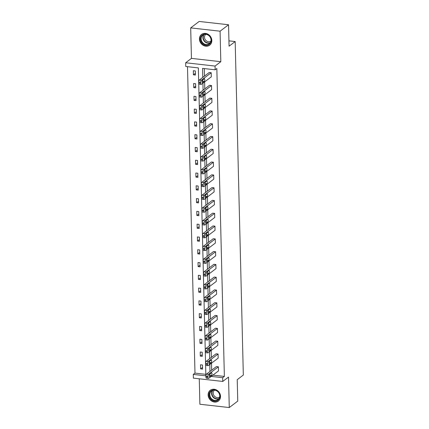 <?xml version="1.0" encoding="UTF-8"?>
<svg xmlns="http://www.w3.org/2000/svg" width="429" height="429" viewBox="0 0 429 429"><rect width="100%" height="100%" fill="white"/><g stroke="black" fill="none" stroke-linecap="round" stroke-linejoin="round"><path stroke-width="0.64" d="M211.824 40.487A6.735 5.861 52.8 0 1 209.706 45.158A6.735 5.861 52.8 0 1 203.142 45.281A6.735 5.861 52.8 0 1 199.437 39.093A6.735 5.861 52.8 0 1 201.555 34.427A6.735 5.861 52.8 0 1 208.124 34.299A6.735 5.861 52.8 0 1 211.824 40.487M220.522 396.348A6.735 5.861 52.8 0 1 218.404 401.018A6.735 5.861 52.8 0 1 211.835 401.142A6.735 5.861 52.8 0 1 208.135 394.953A6.735 5.861 52.8 0 1 210.253 390.288A6.735 5.861 52.8 0 1 216.822 390.159A6.735 5.861 52.8 0 1 220.522 396.348M199.265 378.796L199.887 404.241L229.274 407.55L228.528 377.064L222.758 381.44L193.377 378.137L193.286 374.404L205.872 375.825L198.348 67.905L185.762 66.49L185.671 62.763L215.052 66.066L215.143 69.798L202.558 68.383L202.778 77.408M228.55 24.759L220.072 31.199L190.691 27.89L199.169 21.45L228.55 24.759L229.075 46.187L235.178 41.549L243.329 375.037L237.226 379.676L237.752 401.11L229.274 407.55M187.494 66.688L194.981 373.117L193.286 374.404M190.691 27.89L191.436 58.382L185.671 62.763M235.178 41.549L228.947 40.846M201.539 97.179L199.555 96.954A1.727 0.654 -83.6 0 1 199.067 95.753L199.051 94.932A1.727 0.654 -83.6 0 1 199.689 92.777L209.529 85.301L211.513 85.521L211.615 89.623L201.775 97.099A1.727 0.654 96.4 0 1 201.539 97.179A1.727 0.654 96.4 0 1 201.056 95.978L201.035 95.158A1.727 0.654 96.4 0 1 201.673 93.002L211.513 85.521M202.166 122.748L200.177 122.522A1.727 0.654 -83.6 0 1 199.694 121.321L199.673 120.506A1.727 0.654 -83.6 0 1 200.311 118.35L210.151 110.87L212.141 111.095L212.237 115.192L202.397 122.673A1.727 0.654 96.4 0 1 202.166 122.748A1.727 0.654 96.4 0 1 201.678 121.546L201.657 120.726A1.727 0.654 96.4 0 1 202.295 118.57L212.141 111.095M202.788 148.321L200.804 148.096A1.727 0.654 -83.6 0 1 200.316 146.895L200.3 146.075A1.727 0.654 -83.6 0 1 200.938 143.919L210.778 136.443L212.763 136.663L212.864 140.76L203.024 148.241A1.727 0.654 96.4 0 1 202.788 148.321A1.727 0.654 96.4 0 1 202.306 147.115L202.284 146.3A1.727 0.654 96.4 0 1 202.922 144.144L212.763 136.663M203.416 173.89L201.426 173.665A1.727 0.654 -83.6 0 1 200.944 172.463L200.922 171.643A1.727 0.654 -83.6 0 1 201.56 169.493L211.406 162.012L213.39 162.237L213.486 166.334L203.646 173.815A1.727 0.654 96.4 0 1 203.416 173.89A1.727 0.654 96.4 0 1 202.928 172.689L202.906 171.868A1.727 0.654 96.4 0 1 203.544 169.712L213.39 162.237M204.038 199.458L202.054 199.238A1.727 0.654 -83.6 0 1 201.571 198.037L201.55 197.217A1.727 0.654 -83.6 0 1 202.188 195.061L212.028 187.586L214.012 187.805L214.114 191.902L204.274 199.383A1.727 0.654 96.4 0 1 204.038 199.458A1.727 0.654 96.4 0 1 203.555 198.257L203.534 197.442A1.727 0.654 96.4 0 1 204.172 195.286L214.012 187.805M204.665 225.032L202.681 224.807A1.727 0.654 -83.6 0 1 202.193 223.606L202.172 222.785A1.727 0.654 -83.6 0 1 202.81 220.635L212.655 213.154L214.639 213.379L214.741 217.476L204.896 224.952A1.727 0.654 96.4 0 1 204.665 225.032A1.727 0.654 96.4 0 1 204.177 223.831L204.161 223.01A1.727 0.654 96.4 0 1 204.799 220.855L214.639 213.379M205.287 250.6L203.303 250.38A1.727 0.654 -83.6 0 1 202.82 249.179L202.799 248.359A1.727 0.654 -83.6 0 1 203.437 246.203L213.277 238.722L215.261 238.948L215.363 243.045L205.523 250.525A1.727 0.654 96.4 0 1 205.287 250.6A1.727 0.654 96.4 0 1 204.805 249.399L204.783 248.579A1.727 0.654 96.4 0 1 205.421 246.428L215.261 238.948M205.915 276.174L203.931 275.949A1.727 0.654 -83.6 0 1 203.443 274.748L203.421 273.927A1.727 0.654 -83.6 0 1 204.059 271.772L213.905 264.296L215.889 264.521L215.991 268.618L206.145 276.094A1.727 0.654 96.4 0 1 205.915 276.174A1.727 0.654 96.4 0 1 205.427 274.973L205.411 274.152A1.727 0.654 96.4 0 1 206.049 271.997L215.889 264.521M206.537 301.743L204.553 301.523A1.727 0.654 -83.6 0 1 204.07 300.321L204.048 299.501A1.727 0.654 -83.6 0 1 204.687 297.345L214.527 289.865L216.511 290.09L216.613 294.187L206.773 301.667A1.727 0.654 96.4 0 1 206.537 301.743A1.727 0.654 96.4 0 1 206.054 300.541L206.033 299.721A1.727 0.654 96.4 0 1 206.671 297.57L216.511 290.09M207.164 327.316L205.18 327.091A1.727 0.654 -83.6 0 1 204.692 325.89L204.671 325.069A1.727 0.654 -83.6 0 1 205.309 322.914L215.154 315.438L217.138 315.664L217.24 319.761L207.395 327.236A1.727 0.654 96.4 0 1 207.164 327.316A1.727 0.654 96.4 0 1 206.676 326.115L206.66 325.295A1.727 0.654 96.4 0 1 207.298 323.139L217.138 315.664M207.786 352.885L205.802 352.665A1.727 0.654 -83.6 0 1 205.319 351.458L205.298 350.643A1.727 0.654 -83.6 0 1 205.936 348.487L215.776 341.007L217.766 341.232L217.862 345.329L208.022 352.81A1.727 0.654 96.4 0 1 207.786 352.885A1.727 0.654 96.4 0 1 207.304 351.683L207.282 350.863A1.727 0.654 96.4 0 1 207.92 348.713L217.766 341.232M208.414 378.458L206.429 378.233A1.727 0.654 -83.6 0 1 205.941 377.032L205.925 376.212A1.727 0.654 -83.6 0 1 206.564 374.056L216.404 366.581L218.388 366.8L218.49 370.903L208.644 378.378A1.727 0.654 96.4 0 1 208.414 378.458A1.727 0.654 96.4 0 1 207.931 377.257L207.909 376.437A1.727 0.654 96.4 0 1 208.548 374.281L218.388 366.8M204.29 68.576L204.472 76.121M204.617 81.918L204.783 88.905M204.928 94.702L205.1 101.689M205.239 107.486L205.411 114.473M205.55 120.276L205.722 127.257M205.866 133.06L206.038 140.047M206.177 145.844L206.349 152.831M206.488 158.628L206.66 165.615M206.805 171.412L206.971 178.4M207.116 184.202L207.287 191.189M207.427 196.986L207.598 203.973M207.738 209.77L207.909 216.758M208.054 222.554L208.221 229.542M208.365 235.344L208.537 242.331M208.676 248.128L208.848 255.116M208.987 260.912L209.159 267.9M209.304 273.697L209.475 280.684M209.615 286.481L209.786 293.468M209.926 299.27L210.097 306.258M210.237 312.055L210.408 319.042M210.553 324.839L210.725 331.826M210.864 337.623L211.036 344.61M211.175 350.413L211.347 357.4M211.492 363.197L211.658 370.184M212.913 375.134L224.367 376.426L216.838 68.511L215.143 69.798M208.103 365.669L206.113 365.449A1.727 0.654 -83.6 0 1 205.63 364.248L205.609 363.427A1.727 0.654 -83.6 0 1 206.247 361.272L216.093 353.796L218.077 354.016L218.179 358.113L208.333 365.594A1.727 0.654 96.4 0 1 208.103 365.669A1.727 0.654 96.4 0 1 207.615 364.468L207.598 363.653A1.727 0.654 96.4 0 1 208.237 361.497L218.077 354.016M207.475 340.1L205.491 339.875A1.727 0.654 -83.6 0 1 205.003 338.674L204.987 337.854A1.727 0.654 -83.6 0 1 205.625 335.703L215.465 328.223L217.449 328.448L217.551 332.545L207.711 340.02A1.727 0.654 96.4 0 1 207.475 340.1A1.727 0.654 96.4 0 1 206.993 338.899L206.971 338.079A1.727 0.654 96.4 0 1 207.609 335.923L217.449 328.448M206.853 314.527L204.864 314.307A1.727 0.654 -83.6 0 1 204.381 313.106L204.36 312.285A1.727 0.654 -83.6 0 1 204.998 310.129L214.843 302.654L216.827 302.874L216.924 306.971L207.084 314.452A1.727 0.654 96.4 0 1 206.853 314.527A1.727 0.654 96.4 0 1 206.365 313.326L206.344 312.51A1.727 0.654 96.4 0 1 206.982 310.355L216.827 302.874M206.226 288.958L204.242 288.733A1.727 0.654 -83.6 0 1 203.754 287.532L203.737 286.717A1.727 0.654 -83.6 0 1 204.376 284.561L214.216 277.08L216.2 277.306L216.302 281.403L206.462 288.883A1.727 0.654 96.4 0 1 206.226 288.958A1.727 0.654 96.4 0 1 205.743 287.757L205.722 286.937A1.727 0.654 96.4 0 1 206.36 284.781L216.2 277.306M205.604 263.39L203.614 263.165A1.727 0.654 -83.6 0 1 203.132 261.963L203.11 261.143A1.727 0.654 -83.6 0 1 203.748 258.987L213.588 251.512L215.578 251.732L215.674 255.834L205.834 263.309A1.727 0.654 96.4 0 1 205.604 263.39A1.727 0.654 96.4 0 1 205.116 262.189L205.094 261.368A1.727 0.654 96.4 0 1 205.732 259.213L215.578 251.732M204.976 237.816L202.992 237.591A1.727 0.654 -83.6 0 1 202.504 236.39L202.488 235.575A1.727 0.654 -83.6 0 1 203.126 233.419L212.966 225.938L214.95 226.163L215.052 230.26L205.212 237.741A1.727 0.654 96.4 0 1 204.976 237.816A1.727 0.654 96.4 0 1 204.494 236.615L204.472 235.794A1.727 0.654 96.4 0 1 205.11 233.639L214.95 226.163M204.349 212.248L202.365 212.023A1.727 0.654 -83.6 0 1 201.882 210.821L201.861 210.001A1.727 0.654 -83.6 0 1 202.499 207.845L212.339 200.37L214.328 200.59L214.425 204.692L204.585 212.167A1.727 0.654 96.4 0 1 204.349 212.248A1.727 0.654 96.4 0 1 203.866 211.047L203.845 210.226A1.727 0.654 96.4 0 1 204.483 208.07L214.328 200.59M203.727 186.674L201.743 186.454A1.727 0.654 -83.6 0 1 201.255 185.253L201.239 184.432A1.727 0.654 -83.6 0 1 201.877 182.277L211.717 174.796L213.701 175.021L213.803 179.118L203.957 186.599A1.727 0.654 96.4 0 1 203.727 186.674A1.727 0.654 96.4 0 1 203.239 185.473L203.223 184.652A1.727 0.654 96.4 0 1 203.861 182.502L213.701 175.021M203.099 161.106L201.115 160.88A1.727 0.654 -83.6 0 1 200.633 159.679L200.611 158.859A1.727 0.654 -83.6 0 1 201.249 156.703L211.089 149.228L213.079 149.453L213.175 153.55L203.335 161.025A1.727 0.654 96.4 0 1 203.099 161.106A1.727 0.654 96.4 0 1 202.617 159.904L202.595 159.084A1.727 0.654 96.4 0 1 203.233 156.928L213.079 149.453M202.477 135.532L200.493 135.312A1.727 0.654 -83.6 0 1 200.005 134.111L199.984 133.29A1.727 0.654 -83.6 0 1 200.622 131.135L210.467 123.654L212.452 123.879L212.553 127.976L202.708 135.457A1.727 0.654 96.4 0 1 202.477 135.532A1.727 0.654 96.4 0 1 201.989 134.331L201.973 133.51A1.727 0.654 96.4 0 1 202.611 131.36L212.452 123.879M201.85 109.963L199.866 109.738A1.727 0.654 -83.6 0 1 199.383 108.537L199.362 107.717A1.727 0.654 -83.6 0 1 200 105.566L209.84 98.085L211.824 98.311L211.926 102.408L202.086 109.883A1.727 0.654 96.4 0 1 201.85 109.963A1.727 0.654 96.4 0 1 201.367 108.762L201.346 107.942A1.727 0.654 96.4 0 1 201.984 105.786L211.824 98.311M201.228 84.39L199.244 84.17A1.727 0.654 -83.6 0 1 198.756 82.969L198.734 82.148A1.727 0.654 -83.6 0 1 199.372 79.992L209.218 72.512L211.202 72.737L211.304 76.834L201.458 84.315A1.727 0.654 96.4 0 1 201.228 84.39A1.727 0.654 96.4 0 1 200.74 83.188L200.724 82.373A1.727 0.654 96.4 0 1 201.362 80.218L211.202 72.737M224.367 376.426L222.667 377.713L222.758 381.44M191.436 58.382L220.817 61.69L220.072 31.199M220.817 61.69L215.052 66.066M211.218 376.426L222.667 377.713M202.917 83.205L203.089 90.192M203.233 95.989L203.405 102.976M203.544 108.778L203.716 115.766M203.855 121.563L204.027 128.55M204.166 134.347L204.338 141.334M204.483 147.131L204.654 154.118M204.794 159.915L204.965 166.902M205.105 172.705L205.276 179.692M205.421 185.489L205.588 192.476M205.732 198.273L205.904 205.26M206.043 211.057L206.215 218.045M206.354 223.847L206.526 230.834M206.671 236.631L206.837 243.618M206.982 249.415L207.153 256.403M207.293 262.199L207.464 269.187M207.604 274.989L207.775 281.971M207.92 287.773L208.092 294.761M208.231 300.557L208.403 307.545M208.542 313.342L208.714 320.329M208.859 326.126L209.025 333.113M209.17 338.915L209.341 345.903M209.481 351.7L209.652 358.687M209.792 364.484L209.963 371.471M194.981 373.117L205.84 374.34M195.318 70.951L195.42 75.048L193.431 74.823L193.334 70.726L195.318 70.951M195.629 83.735L195.731 87.832L193.747 87.613L193.645 83.51L195.629 83.735M195.946 96.52L196.042 100.617L194.058 100.397L193.956 96.3L195.946 96.52M196.257 109.304L196.359 113.406L194.369 113.181L194.273 109.084L196.257 109.304M196.568 122.093L196.67 126.19L194.686 125.965L194.584 121.868L196.568 122.093M196.879 134.878L196.981 138.975L194.997 138.749L194.895 134.652L196.879 134.878M197.195 147.662L197.292 151.759L195.308 151.539L195.206 147.442L197.195 147.662M197.506 160.446L197.608 164.548L195.619 164.323L195.522 160.226L197.506 160.446M197.817 173.236L197.919 177.333L195.935 177.107L195.833 173.01L197.817 173.236M198.128 186.02L198.23 190.117L196.246 189.891L196.144 185.795L198.128 186.02M198.445 198.804L198.541 202.901L196.557 202.681L196.455 198.579L198.445 198.804M198.756 211.588L198.858 215.69L196.868 215.465L196.772 211.368L198.756 211.588M199.067 224.378L199.169 228.475L197.184 228.249L197.083 224.153L199.067 224.378M199.383 237.162L199.48 241.259L197.496 241.034L197.394 236.937L199.383 237.162M199.694 249.946L199.791 254.043L197.807 253.823L197.71 249.721L199.694 249.946M200.005 262.73L200.107 266.827L198.118 266.607L198.021 262.51L200.005 262.73M200.316 275.515L200.418 279.617L198.434 279.392L198.332 275.295L200.316 275.515M200.633 288.304L200.729 292.401L198.745 292.176L198.643 288.079L200.633 288.304M200.944 301.088L201.045 305.185L199.056 304.96L198.959 300.863L200.944 301.088M201.255 313.872L201.357 317.969L199.372 317.75L199.271 313.647L201.255 313.872M201.566 326.657L201.668 330.759L199.683 330.534L199.582 326.437L201.566 326.657M201.882 339.446L201.979 343.543L199.994 343.318L199.893 339.221L201.882 339.446M202.193 352.23L202.295 356.327L200.305 356.102L200.209 352.005L202.193 352.23M202.504 365.015L202.606 369.112L200.622 368.892L200.52 364.789L202.504 365.015M202.563 367.412L200.622 368.892M202.252 354.627L200.305 356.102M201.941 341.843L199.994 343.318M201.625 329.054L199.683 330.534M201.314 316.27L199.372 317.75M201.003 303.485L199.056 304.96M200.692 290.701L198.745 292.176M200.375 277.917L198.434 279.392M200.064 265.127L198.118 266.607M199.753 252.343L197.807 253.823M199.437 239.559L197.496 241.034M199.126 226.775L197.184 228.249M198.815 213.985L196.868 215.465M198.504 201.201L196.557 202.681M198.187 188.417L196.246 189.891M197.876 175.633L195.935 177.107M197.565 162.843L195.619 164.323M197.254 150.059L195.308 151.539M196.938 137.275L194.997 138.749M196.627 124.49L194.686 125.965M196.316 111.706L194.369 113.181M195.999 98.917L194.058 100.397M195.688 86.132L193.747 87.613M195.377 73.348L193.431 74.823M209.851 376.716A1.384 0.526 -83.6 0 1 209.663 376.775A1.384 0.526 -83.6 0 1 209.277 375.584A1.384 0.526 -83.6 0 1 209.786 374.093L211.411 372.855A1.384 0.526 -83.6 0 1 211.599 372.79A1.384 0.526 -83.6 0 1 211.985 373.986A1.384 0.526 -83.6 0 1 211.476 375.477L209.497 376.673M209.99 373.938A1.384 0.526 -83.6 0 1 209.491 375.252L209.288 375.407M209.54 363.926A1.384 0.526 -83.6 0 1 209.352 363.99A1.384 0.526 -83.6 0 1 208.966 362.795A1.384 0.526 -83.6 0 1 209.475 361.304L211.1 360.07A1.384 0.526 -83.6 0 1 211.288 360.006A1.384 0.526 -83.6 0 1 211.674 361.202A1.384 0.526 -83.6 0 1 211.165 362.693L209.18 363.889M209.674 361.154A1.384 0.526 -83.6 0 1 209.18 362.467L208.977 362.623M209.223 351.142A1.384 0.526 -83.6 0 1 209.036 351.206A1.384 0.526 -83.6 0 1 208.655 350.01A1.384 0.526 -83.6 0 1 209.159 348.52L210.789 347.281A1.384 0.526 -83.6 0 1 210.977 347.222A1.384 0.526 -83.6 0 1 211.363 348.412A1.384 0.526 -83.6 0 1 210.853 349.903L208.869 351.104M209.363 348.364A1.384 0.526 -83.6 0 1 208.869 349.683L208.666 349.833M217.396 400.536A5.829 5.073 52.8 0 1 210.028 397.688A5.829 5.073 52.8 0 1 211.803 390.352A5.829 5.073 52.8 0 1 219.176 393.2A5.829 5.073 52.8 0 1 217.396 400.536M212.178 390.599A5.4 4.698 -127.2 0 0 211.502 391.017A5.4 4.698 -127.2 0 0 210.768 397.785A5.4 4.698 -127.2 0 0 217.358 400.032A5.4 4.698 -127.2 0 0 218.034 399.614A5.4 4.698 -127.2 0 0 218.774 392.846A5.4 4.698 -127.2 0 0 212.178 390.599M219.648 396.948A4.252 3.7 52.8 0 1 219.128 397.27A4.252 3.7 52.8 0 1 213.937 395.506A4.252 3.7 52.8 0 1 214.505 390.181M210.939 389.848A6.692 5.824 -127.2 0 0 210.548 390.117A6.692 5.824 -127.2 0 0 209.636 398.509A6.692 5.824 -127.2 0 0 217.814 401.292A6.692 5.824 -127.2 0 0 218.651 400.777A6.692 5.824 -127.2 0 0 219.015 400.471M208.703 44.675A5.829 5.073 52.8 0 1 201.33 41.828A5.829 5.073 52.8 0 1 203.105 34.492A5.829 5.073 52.8 0 1 210.478 37.339A5.829 5.073 52.8 0 1 208.703 44.675M203.48 34.738A5.4 4.698 -127.2 0 0 202.804 35.157A5.4 4.698 -127.2 0 0 202.07 41.924A5.4 4.698 -127.2 0 0 208.666 44.171A5.4 4.698 -127.2 0 0 209.341 43.753A5.4 4.698 -127.2 0 0 210.076 36.985A5.4 4.698 -127.2 0 0 203.48 34.738M210.95 41.087A4.252 3.7 52.8 0 1 210.43 41.409A4.252 3.7 52.8 0 1 205.244 39.645A4.252 3.7 52.8 0 1 205.807 34.32M202.241 33.988A6.692 5.824 -127.2 0 0 201.855 34.256A6.692 5.824 -127.2 0 0 200.938 42.643A6.692 5.824 -127.2 0 0 209.116 45.431A6.692 5.824 -127.2 0 0 209.953 44.916A6.692 5.824 -127.2 0 0 210.317 44.611M208.912 338.358A1.384 0.526 -83.6 0 1 208.725 338.422A1.384 0.526 -83.6 0 1 208.338 337.226A1.384 0.526 -83.6 0 1 208.848 335.735L210.478 334.497A1.384 0.526 -83.6 0 1 210.66 334.438A1.384 0.526 -83.6 0 1 211.047 335.628A1.384 0.526 -83.6 0 1 210.542 337.119L208.558 338.315M209.052 335.58A1.384 0.526 -83.6 0 1 208.553 336.899L208.355 337.049M208.601 325.573A1.384 0.526 -83.6 0 1 208.414 325.632A1.384 0.526 -83.6 0 1 208.027 324.442A1.384 0.526 -83.6 0 1 208.537 322.951L210.162 321.712A1.384 0.526 -83.6 0 1 210.349 321.648A1.384 0.526 -83.6 0 1 210.736 322.844A1.384 0.526 -83.6 0 1 210.226 324.335L208.247 325.531M208.735 322.796A1.384 0.526 -83.6 0 1 208.242 324.109L208.038 324.265M208.285 312.784A1.384 0.526 -83.6 0 1 208.103 312.848A1.384 0.526 -83.6 0 1 207.716 311.652A1.384 0.526 -83.6 0 1 208.221 310.162L209.851 308.928A1.384 0.526 -83.6 0 1 210.038 308.864A1.384 0.526 -83.6 0 1 210.424 310.06A1.384 0.526 -83.6 0 1 209.915 311.551L207.931 312.746M208.424 310.011A1.384 0.526 -83.6 0 1 207.931 311.325L207.727 311.481M207.974 300A1.384 0.526 -83.6 0 1 207.786 300.064A1.384 0.526 -83.6 0 1 207.4 298.868A1.384 0.526 -83.6 0 1 207.909 297.377L209.54 296.144A1.384 0.526 -83.6 0 1 209.727 296.08A1.384 0.526 -83.6 0 1 210.108 297.276A1.384 0.526 -83.6 0 1 209.604 298.766L207.62 299.962M208.113 297.227A1.384 0.526 -83.6 0 1 207.615 298.541L207.416 298.697M207.663 287.216A1.384 0.526 -83.6 0 1 207.475 287.28A1.384 0.526 -83.6 0 1 207.089 286.084A1.384 0.526 -83.6 0 1 207.598 284.593L209.229 283.354A1.384 0.526 -83.6 0 1 209.411 283.296A1.384 0.526 -83.6 0 1 209.797 284.486A1.384 0.526 -83.6 0 1 209.288 285.977L207.309 287.178M207.802 284.438A1.384 0.526 -83.6 0 1 207.304 285.757L207.105 285.907M207.352 274.431A1.384 0.526 -83.6 0 1 207.164 274.49A1.384 0.526 -83.6 0 1 206.778 273.3A1.384 0.526 -83.6 0 1 207.287 271.809L208.912 270.57A1.384 0.526 -83.6 0 1 209.1 270.506A1.384 0.526 -83.6 0 1 209.486 271.702A1.384 0.526 -83.6 0 1 208.977 273.193L206.993 274.388M207.486 271.654A1.384 0.526 -83.6 0 1 206.993 272.967L206.789 273.123M207.035 261.647A1.384 0.526 -83.6 0 1 206.853 261.706A1.384 0.526 -83.6 0 1 206.467 260.516A1.384 0.526 -83.6 0 1 206.971 259.019L208.601 257.786A1.384 0.526 -83.6 0 1 208.789 257.722A1.384 0.526 -83.6 0 1 209.175 258.918A1.384 0.526 -83.6 0 1 208.666 260.408L206.681 261.604M207.175 258.869A1.384 0.526 -83.6 0 1 206.681 260.183L206.478 260.339M206.724 248.858A1.384 0.526 -83.6 0 1 206.537 248.922A1.384 0.526 -83.6 0 1 206.151 247.726A1.384 0.526 -83.6 0 1 206.66 246.235L208.29 245.002A1.384 0.526 -83.6 0 1 208.478 244.938A1.384 0.526 -83.6 0 1 208.859 246.133A1.384 0.526 -83.6 0 1 208.355 247.624L206.37 248.82M206.864 246.085A1.384 0.526 -83.6 0 1 206.365 247.399L206.167 247.554M206.413 236.073A1.384 0.526 -83.6 0 1 206.226 236.138A1.384 0.526 -83.6 0 1 205.84 234.942A1.384 0.526 -83.6 0 1 206.349 233.451L207.974 232.212A1.384 0.526 -83.6 0 1 208.162 232.153A1.384 0.526 -83.6 0 1 208.548 233.344A1.384 0.526 -83.6 0 1 208.038 234.835L206.059 236.036M206.553 233.296A1.384 0.526 -83.6 0 1 206.054 234.615L205.85 234.765M206.102 223.289A1.384 0.526 -83.6 0 1 205.915 223.348A1.384 0.526 -83.6 0 1 205.529 222.158A1.384 0.526 -83.6 0 1 206.038 220.667L207.663 219.428A1.384 0.526 -83.6 0 1 207.851 219.369A1.384 0.526 -83.6 0 1 208.237 220.56A1.384 0.526 -83.6 0 1 207.727 222.05L205.743 223.246M206.236 220.511A1.384 0.526 -83.6 0 1 205.743 221.831L205.539 221.981M205.786 210.505A1.384 0.526 -83.6 0 1 205.598 210.564A1.384 0.526 -83.6 0 1 205.218 209.373A1.384 0.526 -83.6 0 1 205.722 207.883L207.352 206.644A1.384 0.526 -83.6 0 1 207.539 206.58A1.384 0.526 -83.6 0 1 207.926 207.775A1.384 0.526 -83.6 0 1 207.416 209.266L205.432 210.462M205.925 207.727A1.384 0.526 -83.6 0 1 205.432 209.041L205.228 209.196M205.475 197.715A1.384 0.526 -83.6 0 1 205.287 197.78A1.384 0.526 -83.6 0 1 204.901 196.584A1.384 0.526 -83.6 0 1 205.411 195.093L207.041 193.86A1.384 0.526 -83.6 0 1 207.223 193.795A1.384 0.526 -83.6 0 1 207.609 194.991A1.384 0.526 -83.6 0 1 207.105 196.482L205.121 197.678M205.614 194.943A1.384 0.526 -83.6 0 1 205.116 196.257L204.917 196.412M205.164 184.931A1.384 0.526 -83.6 0 1 204.976 184.996A1.384 0.526 -83.6 0 1 204.59 183.8A1.384 0.526 -83.6 0 1 205.1 182.309L206.724 181.07A1.384 0.526 -83.6 0 1 206.912 181.011A1.384 0.526 -83.6 0 1 207.298 182.207A1.384 0.526 -83.6 0 1 206.789 183.698L204.81 184.894M205.303 182.153A1.384 0.526 -83.6 0 1 204.805 183.473L204.601 183.628M204.847 172.147A1.384 0.526 -83.6 0 1 204.665 172.211A1.384 0.526 -83.6 0 1 204.279 171.015A1.384 0.526 -83.6 0 1 204.789 169.525L206.413 168.286A1.384 0.526 -83.6 0 1 206.601 168.227A1.384 0.526 -83.6 0 1 206.987 169.417A1.384 0.526 -83.6 0 1 206.478 170.908L204.494 172.109M204.987 169.369A1.384 0.526 -83.6 0 1 204.494 170.688L204.29 170.839M204.536 159.363A1.384 0.526 -83.6 0 1 204.349 159.422A1.384 0.526 -83.6 0 1 203.968 158.231A1.384 0.526 -83.6 0 1 204.472 156.741L206.102 155.502A1.384 0.526 -83.6 0 1 206.29 155.437A1.384 0.526 -83.6 0 1 206.671 156.633A1.384 0.526 -83.6 0 1 206.167 158.124L204.183 159.32M204.676 156.585A1.384 0.526 -83.6 0 1 204.183 157.899L203.979 158.054M204.225 146.573A1.384 0.526 -83.6 0 1 204.038 146.638A1.384 0.526 -83.6 0 1 203.652 145.442A1.384 0.526 -83.6 0 1 204.161 143.951L205.791 142.718A1.384 0.526 -83.6 0 1 205.974 142.653A1.384 0.526 -83.6 0 1 206.36 143.849A1.384 0.526 -83.6 0 1 205.856 145.34L203.872 146.536M204.365 143.801A1.384 0.526 -83.6 0 1 203.866 145.115L203.668 145.27M203.914 133.789A1.384 0.526 -83.6 0 1 203.727 133.853A1.384 0.526 -83.6 0 1 203.341 132.658A1.384 0.526 -83.6 0 1 203.85 131.167L205.475 129.933A1.384 0.526 -83.6 0 1 205.663 129.869A1.384 0.526 -83.6 0 1 206.049 131.065A1.384 0.526 -83.6 0 1 205.539 132.556L203.561 133.751M204.048 131.017A1.384 0.526 -83.6 0 1 203.555 132.33L203.351 132.486M203.598 121.005A1.384 0.526 -83.6 0 1 203.416 121.069A1.384 0.526 -83.6 0 1 203.03 119.873A1.384 0.526 -83.6 0 1 203.534 118.383L205.164 117.144A1.384 0.526 -83.6 0 1 205.352 117.085A1.384 0.526 -83.6 0 1 205.738 118.275A1.384 0.526 -83.6 0 1 205.228 119.766L203.244 120.967M203.737 118.227A1.384 0.526 -83.6 0 1 203.244 119.546L203.04 119.696M203.287 108.221A1.384 0.526 -83.6 0 1 203.099 108.28A1.384 0.526 -83.6 0 1 202.713 107.089A1.384 0.526 -83.6 0 1 203.223 105.598L204.853 104.36A1.384 0.526 -83.6 0 1 205.041 104.301A1.384 0.526 -83.6 0 1 205.421 105.491A1.384 0.526 -83.6 0 1 204.917 106.982L202.933 108.178M203.426 105.443A1.384 0.526 -83.6 0 1 202.928 106.757L202.729 106.912M202.976 95.436A1.384 0.526 -83.6 0 1 202.788 95.495A1.384 0.526 -83.6 0 1 202.402 94.305A1.384 0.526 -83.6 0 1 202.912 92.814L204.536 91.575A1.384 0.526 -83.6 0 1 204.724 91.511A1.384 0.526 -83.6 0 1 205.11 92.707A1.384 0.526 -83.6 0 1 204.601 94.198L202.622 95.394M203.115 92.659A1.384 0.526 -83.6 0 1 202.617 93.972L202.413 94.128M202.665 82.647A1.384 0.526 -83.6 0 1 202.477 82.711A1.384 0.526 -83.6 0 1 202.091 81.515A1.384 0.526 -83.6 0 1 202.601 80.025L204.225 78.791A1.384 0.526 -83.6 0 1 204.413 78.727A1.384 0.526 -83.6 0 1 204.799 79.923A1.384 0.526 -83.6 0 1 204.29 81.413L202.306 82.609M202.799 79.874A1.384 0.526 -83.6 0 1 202.306 81.188L202.102 81.344M206.564 374.056L208.548 374.281M205.941 377.032L207.931 377.257M205.925 376.212L207.909 376.437M211.476 375.477L209.491 375.252M206.247 361.272L208.237 361.497M205.63 364.248L207.615 364.468M205.609 363.427L207.598 363.653M211.165 362.693L209.18 362.467M205.936 348.487L207.92 348.713M205.319 351.458L207.304 351.683M205.298 350.643L207.282 350.863M210.853 349.903L208.869 349.683M218.828 398.82A5.4 4.698 52.8 0 1 212.795 396.814A5.4 4.698 52.8 0 1 212.478 390.47M212.875 390.331A5.223 4.542 -127.2 0 0 213.09 396.594A5.223 4.542 -127.2 0 0 219.063 398.477M210.13 42.959A5.4 4.698 52.8 0 1 204.102 40.953A5.4 4.698 52.8 0 1 203.78 34.61M204.183 34.47A5.223 4.542 -127.2 0 0 204.392 40.734A5.223 4.542 -127.2 0 0 210.366 42.616M205.625 335.703L207.609 335.923M205.003 338.674L206.993 338.899M204.987 337.854L206.971 338.079M210.542 337.119L208.553 336.899M205.309 322.914L207.298 323.139M204.692 325.89L206.676 326.115M204.671 325.069L206.66 325.295M210.226 324.335L208.242 324.109M204.998 310.129L206.982 310.355M204.381 313.106L206.365 313.326M204.36 312.285L206.344 312.51M209.915 311.551L207.931 311.325M204.687 297.345L206.671 297.57M204.07 300.321L206.054 300.541M204.048 299.501L206.033 299.721M209.604 298.766L207.615 298.541M204.376 284.561L206.36 284.781M203.754 287.532L205.743 287.757M203.737 286.717L205.722 286.937M209.288 285.977L207.304 285.757M204.059 271.772L206.049 271.997M203.443 274.748L205.427 274.973M203.421 273.927L205.411 274.152M208.977 273.193L206.993 272.967M203.748 258.987L205.732 259.213M203.132 261.963L205.116 262.189M203.11 261.143L205.094 261.368M208.666 260.408L206.681 260.183M203.437 246.203L205.421 246.428M202.82 249.179L204.805 249.399M202.799 248.359L204.783 248.579M208.355 247.624L206.365 247.399M203.126 233.419L205.11 233.639M202.504 236.39L204.494 236.615M202.488 235.575L204.472 235.794M208.038 234.835L206.054 234.615M202.81 220.635L204.799 220.855M202.193 223.606L204.177 223.831M202.172 222.785L204.161 223.01M207.727 222.05L205.743 221.831M202.499 207.845L204.483 208.07M201.882 210.821L203.866 211.047M201.861 210.001L203.845 210.226M207.416 209.266L205.432 209.041M202.188 195.061L204.172 195.286M201.571 198.037L203.555 198.257M201.55 197.217L203.534 197.442M207.105 196.482L205.116 196.257M201.877 182.277L203.861 182.502M201.255 185.253L203.239 185.473M201.239 184.432L203.223 184.652M206.789 183.698L204.805 183.473M201.56 169.493L203.544 169.712M200.944 172.463L202.928 172.689M200.922 171.643L202.906 171.868M206.478 170.908L204.494 170.688M201.249 156.703L203.233 156.928M200.633 159.679L202.617 159.904M200.611 158.859L202.595 159.084M206.167 158.124L204.183 157.899M200.938 143.919L202.922 144.144M200.316 146.895L202.306 147.115M200.3 146.075L202.284 146.3M205.856 145.34L203.866 145.115M200.622 131.135L202.611 131.36M200.005 134.111L201.989 134.331M199.984 133.29L201.973 133.51M205.539 132.556L203.555 132.33M200.311 118.35L202.295 118.57M199.694 121.321L201.678 121.546M199.673 120.506L201.657 120.726M205.228 119.766L203.244 119.546M200 105.566L201.984 105.786M199.383 108.537L201.367 108.762M199.362 107.717L201.346 107.942M204.917 106.982L202.928 106.757M199.689 92.777L201.673 93.002M199.067 95.753L201.056 95.978M199.051 94.932L201.035 95.158M204.601 94.198L202.617 93.972M199.372 79.992L201.362 80.218M198.756 82.969L200.74 83.188M198.734 82.148L200.724 82.373M204.29 81.413L202.306 81.188"/></g></svg>
